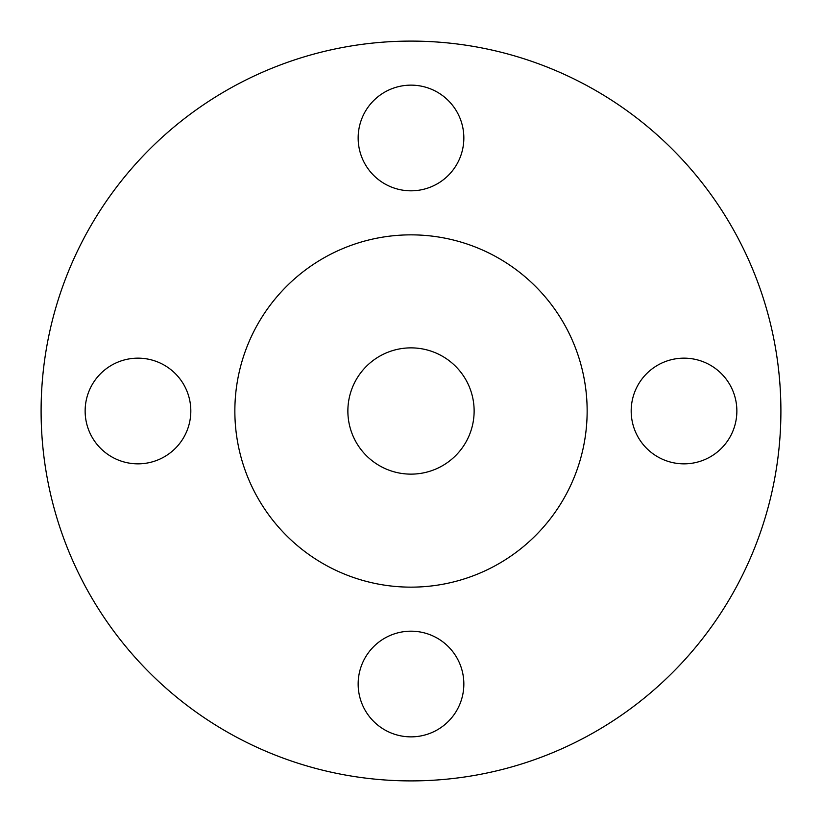 <?xml version="1.0" encoding="UTF-8"?>
<svg xmlns="http://www.w3.org/2000/svg" width="822" height="822" viewBox="0 0 822 822"><rect width="100%" height="100%" fill="white"/><g stroke="black" fill="none" stroke-linecap="round" stroke-linejoin="round"><path stroke-width="1.23" d="M358.156 137.983A52.844 52.844 0 0 0 411 190.817A52.844 52.844 0 0 0 463.844 137.983A52.844 52.844 0 0 0 411 85.139A52.844 52.844 0 0 0 358.156 137.983M631.183 411A52.844 52.844 0 0 0 684.017 463.844A52.844 52.844 0 0 0 736.861 411A52.844 52.844 0 0 0 684.017 358.156A52.844 52.844 0 0 0 631.183 411M358.156 684.017A52.844 52.844 0 0 0 411 736.861A52.844 52.844 0 0 0 463.844 684.017A52.844 52.844 0 0 0 411 631.183A52.844 52.844 0 0 0 358.156 684.017M85.139 411A52.844 52.844 0 0 0 137.983 463.844A52.844 52.844 0 0 0 190.817 411A52.844 52.844 0 0 0 137.983 358.156A52.844 52.844 0 0 0 85.139 411M780.9 411A369.9 369.9 0 0 0 411 41.1A369.9 369.9 0 0 0 41.1 411A369.9 369.9 0 0 0 411 780.9A369.9 369.9 0 0 0 780.9 411M587.144 411A176.144 176.144 0 0 0 411 234.856A176.144 176.144 0 0 0 234.856 411A176.144 176.144 0 0 0 411 587.144A176.144 176.144 0 0 0 587.144 411M347.87 411A63.13 63.13 0 0 0 411 474.13A63.13 63.13 0 0 0 474.13 411A63.13 63.13 0 0 0 411 347.87A63.13 63.13 0 0 0 347.87 411"/></g></svg>
